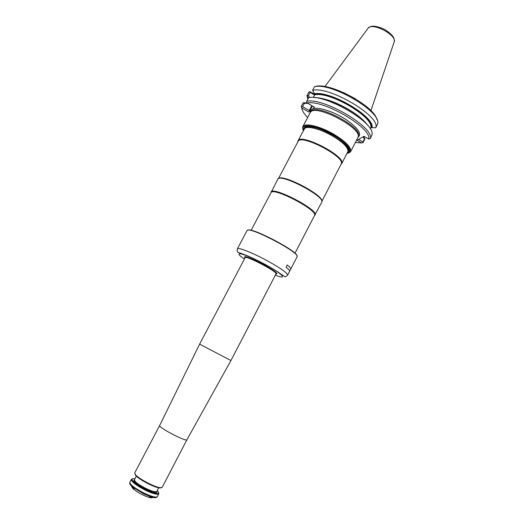 <?xml version="1.0" encoding="UTF-8"?>
<svg xmlns="http://www.w3.org/2000/svg" width="524" height="524" viewBox="0 0 524 524"><rect width="100%" height="100%" fill="white"/><g stroke="black" fill="none" stroke-linecap="round" stroke-linejoin="round"><path stroke-width="0.79" d="M341.661 163.743L347.988 151.416C348.29 147.604 343.207 142.489 332.747 136.076C320.695 128.924 306.71 125.387 304.51 128.688L297.999 140.917C300.625 132.67 346.927 156.879 341.661 163.743L340.908 164.529M297.783 141.984L297.999 140.917M278.388 178.697L298.025 141.513C300.619 133.391 346.344 157.298 341.15 164.058L321.828 201.406M278.513 178.645C282.135 173.437 324.009 195.328 321.802 201.275M270.888 192.911L277.733 179.293C279.633 172.534 326.183 196.867 321.716 202.29L314.439 215.678M270.974 192.085L271 192.046C272.801 185.896 319.103 210.104 315.088 215.095L315.068 215.135M251.114 230.35L271.026 192.655C272.808 186.603 318.52 210.504 314.57 215.416L294.979 253.282M303.796 129.945C303.435 128.406 304.018 127.345 305.538 126.769C313.169 122.793 347.884 140.943 348.977 149.478C349.364 151.056 348.827 152.137 347.366 152.72M343.6 92.584L355.324 98.715M312.573 90.311L314.564 93.757C330.474 90.449 375.407 117.173 372.007 127.673L375.78 127.732L377.725 123.599C381.302 111.651 331.365 82.288 314.498 86.676L312.573 90.311C329.76 85.982 380.719 116.4 375.78 127.732M314.564 93.757L315.238 94.746C330.755 91.733 373.861 117.356 370.861 127.574L372.007 127.673M315.003 97.68C329.013 97.333 359.746 113.4 367.455 125.098M307.686 103.235L304.261 103.444L303.291 102.743L307.28 102.999M358.593 139.443L362.883 141.952L362.706 142.744L363.086 142.554L364.894 138.84L364.416 138.978L363.066 136.81M364.894 138.84L363.479 136.567M370.317 128.891L371.058 127.456M313.267 97.523L315.029 94.196M306.769 101.25L308.675 97.654C324.71 93.862 373.127 121.45 372.106 133.607L372.033 135.022L370.193 138.591L368.575 138.998C372.643 128.419 323.694 99.455 307.234 102.973L306.658 102.173L306.769 101.25C323.74 97.392 374.883 127.738 370.193 138.591M303.291 102.743L301.274 106.287L301.555 106.994L302.577 106.614L309.232 110.518L310.169 110.178L308.911 112.103L301.811 107.951C302.086 110.616 304.031 113.8 307.647 117.52M308.466 98.047L307.018 95.722L308.413 95.617L309.618 97.543M307.018 95.722L308.813 92.086L309.691 91.674L314.937 94.366M307.889 99.134L306.933 95.63M362.883 141.952L364.416 138.978M302.007 109.071L301.274 106.287M376.828 119.341C374.319 106.248 330.926 82.589 316.077 86.296L314.498 86.676M304.261 103.444L302.577 106.614M314.583 95.04L310.116 92.401L308.413 95.617M310.116 92.401L309.691 91.674M362.706 142.744L361.593 142.954L357.093 140.321L363.957 136.286L368.575 138.998M361.593 142.954L355.37 142.469M301.555 106.994L301.811 107.951M307.234 102.973L314.518 107.25L312.782 108.75C318.134 106.726 333.225 111.429 345.178 119.033C357.879 127.745 362.163 133.803 358.049 137.209M308.911 112.103L312.782 108.75M302.787 126.71L310.326 112.47C314.426 102.953 363.459 128.59 357.984 137.386L350.595 151.705C351.63 147.617 346.122 141.847 334.07 134.399C320.288 126.205 304.431 122.472 302.787 126.71L302.924 129.677M348.08 153.283L350.595 151.705M346.921 153.571L349.429 152.451C351.408 148.652 346.135 142.856 333.618 135.054C319.45 126.625 303.331 123.166 302.839 128.092L303.344 130.79M287.624 275.133C285.94 276.672 284.912 277.131 284.532 276.508L280.857 274.065C278.984 272.624 272.663 268.53 265.616 264.653C257.461 260.336 250.786 257.146 245.573 255.083L238.335 252.411C237.438 252.502 237.117 251.317 237.372 248.861C237.778 246.889 253.288 253.04 268.046 261.181C281.015 268.458 287.545 273.109 287.624 275.133L289.608 271.294C289.91 270.646 288.731 269.284 286.071 267.214L287.224 264.98C289.838 267.057 290.99 268.419 290.682 269.081L289.654 271.065M287.224 264.98C289.877 267.07 291.043 268.445 290.735 269.107L290.571 269.29M244.97 256.727L245.173 257.585M276.004 273.711L276.829 273.377M275.886 273.941L276.692 273.921C277.425 272.958 273.273 269.939 264.24 264.875C254.186 259.334 243.791 255.286 244.603 257.14L245.049 257.821M237.372 248.861L247.001 230.645C247.826 225.235 301.058 253.066 297.082 256.826L290.735 269.107M247.767 230.213C251.389 226.912 297.645 251.094 297.003 255.948M245.474 256.727L245.239 257.428L244.931 256.76M276.823 273.436L276.109 273.548M132.998 487.438L133.672 488.637M149.91 497.125L151.279 496.994M134.904 473.932L135.559 475.294C138.48 479.277 154.855 487.837 159.794 487.962L161.287 487.72M159.676 425.488L134.727 472.923L135.343 474.548C138.375 478.681 155.412 487.582 160.527 487.713L162.217 487.287L186.924 439.734L230.94 360.519L276.508 272.932M158.654 492.757L158.824 493.818C157.56 494.97 153.231 493.837 145.842 490.412C136.332 485.499 131.485 481.844 131.301 479.434L132.271 478.969M157.239 490.549L158.006 491.381C159.715 494.577 155.746 494.021 146.098 489.724C135.86 484.864 128.446 478.124 133.771 478.713L134.891 478.864M131.983 486.521C131.57 487.104 132.349 488.198 134.327 489.796C138.683 493.045 143.432 495.527 148.587 497.25C151.03 497.957 152.373 497.977 152.615 497.309M159.669 425.495L199.605 344.137L230.94 360.519M159.663 425.508C157.96 427.263 186.452 442.158 186.917 439.754M305.662 127.889C312.618 123.546 347.582 141.827 347.982 150.015M304.031 129.494L305.839 126.847C309.52 125.76 315.723 127.057 324.454 130.738M334.921 136.207C342.925 141.277 347.53 145.633 348.735 149.275L347.595 152.274M324.906 86.584L367.835 28.551C371.333 21.412 397.939 35.324 394.074 42.274L370.913 110.636M371.503 127.483C374.929 117.147 330.559 90.763 314.917 94.071M321.395 98.447C334.247 100.647 354.041 110.996 363.184 120.291M367.815 118.804L367.317 119.714M309.232 110.518L311.806 105.658M310.169 110.178L312.383 105.992M310.431 112.319L310.581 110.656M311.02 111.736L311.105 111.651C315.186 102.213 363.63 127.535 358.213 136.279L358.187 136.397M275.27 275.12C288.246 280.314 282.927 274.111 265.524 264.686C245.134 253.433 230.377 249.784 244.433 258.994M156.145 497.512C155.379 497.872 153.787 497.695 151.377 496.988L143.89 493.975L132.952 487.353C130.993 485.781 129.945 484.576 129.801 483.737M148.587 497.25L151.377 496.988C154.482 497.918 156.48 497.8 157.37 496.621C156.087 497.807 151.75 496.686 144.355 493.267C134.832 488.355 129.991 484.674 129.834 482.224L131.301 479.434M156.853 491.289C157.37 493.451 153.755 492.776 146.013 489.272C136.345 484.143 132.507 480.927 134.504 479.604M158.674 487.798L156.774 491.44C155.746 492.37 152.235 491.44 146.235 488.656C138.519 484.674 134.583 481.707 134.426 479.755L136.332 476.12M140.255 479.178L153.925 486.324M199.605 344.137L245.14 257.651C245.415 254.965 278.021 272.008 275.971 273.77M276.096 273.561L276.534 272.971M245.265 257.343L244.623 256.898M240.693 253.734L240.234 253.184M276.882 273.764L276.155 273.489M341.059 164.241L341.543 163.94M297.933 141.696L297.901 141.126M314.57 215.416L315.088 215.095M271.026 192.655L271 192.046M348.977 149.478L348.735 149.275C347.497 141.218 315.559 123.513 305.839 126.847L305.538 126.769M368.306 27.982C369.983 26.835 372.21 24.078 384.02 29.102C395.463 36.189 394.179 39.496 394.271 41.56M308.446 98.093L306.959 95.971M349.429 152.451L350.235 152.215M302.839 128.092L302.571 127.299M134.327 489.796L132.952 487.353C130.411 485.335 129.376 483.626 129.834 482.224M159.794 487.962L160.527 487.713M135.559 475.294L135.343 474.548M157.37 496.621L158.824 493.818M245.14 257.651L245.52 256.734"/></g></svg>
